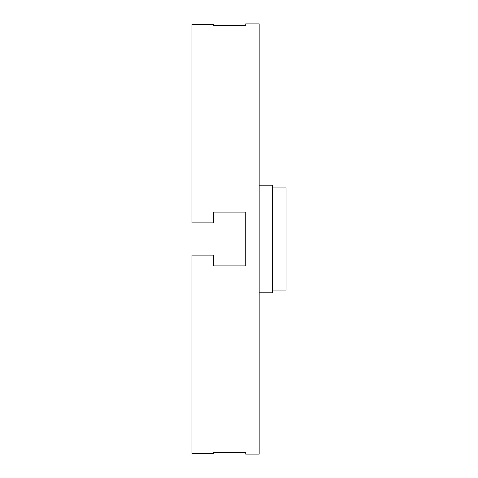 <?xml version="1.0" encoding="UTF-8"?>
<svg xmlns="http://www.w3.org/2000/svg" width="478" height="478" viewBox="0 0 478 478"><rect width="100%" height="100%" fill="white"/><g stroke="black" fill="none" stroke-linecap="round" stroke-linejoin="round"><path stroke-width="0.72" d="M272.609 187.914L286.053 187.914L286.053 290.086L272.609 290.086M213.457 25.585L245.722 25.585L245.722 23.9L259.166 23.9L259.166 454.1L245.722 454.1L245.722 452.415L213.457 452.415L213.457 453.497L191.947 453.497L191.947 255.133L213.457 255.133L213.457 265.887L245.722 265.887L245.722 212.113L213.457 212.113L213.457 222.868L191.947 222.868L191.947 24.503L213.457 24.503L213.457 25.585L213.457 24.503M259.166 185.225L272.609 185.225L272.609 292.775L259.166 292.775"/></g></svg>
